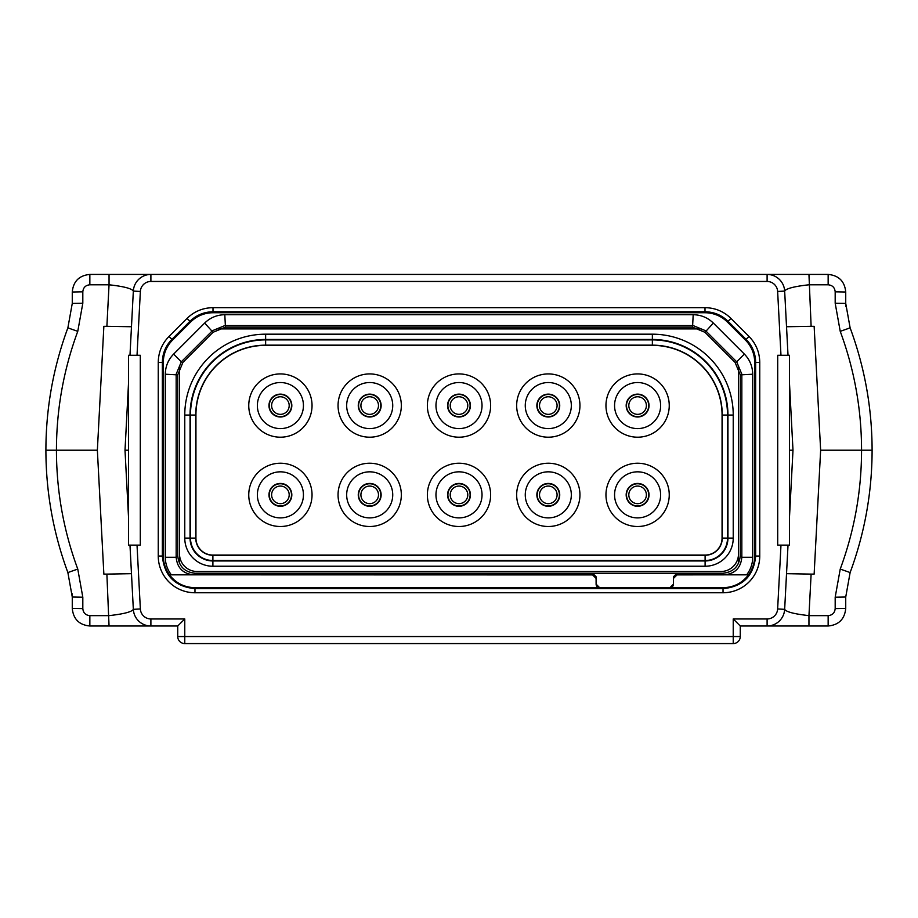 <?xml version="1.0" encoding="UTF-8"?>
<svg xmlns="http://www.w3.org/2000/svg" width="918" height="918" viewBox="0 0 918 918"><rect width="100%" height="100%" fill="white"/><g stroke="black" fill="none" stroke-linecap="round" stroke-linejoin="round"><path stroke-width="1.38" d="M748.308 625.996L749.317 625.996M750.545 625.996L756.811 625.996M759.404 625.996L763.122 625.996M137.023 545.131L140.362 608.967L133.339 609.334L129.977 545.131L133.339 609.334A17.58 17.58 0 0 0 150.896 625.996L177.736 625.996L184.77 618.962L184.77 643.575L733.23 643.575L733.23 618.962L740.264 625.996L767.104 625.996A17.58 17.58 0 0 0 784.66 609.334L788.023 545.131L777.707 545.131L777.707 355.289L780.977 355.289L777.638 291.454A10.546 10.546 0 0 0 767.104 281.459L767.104 274.425L808.953 274.425L150.896 274.425A17.58 17.58 0 0 0 133.339 291.086L129.977 355.289L128.52 355.289L128.52 545.131L140.293 545.131L140.293 355.289L129.977 355.289M140.362 608.967A10.546 10.546 0 0 0 150.896 618.962L150.896 625.996L170.014 625.996M150.896 625.996L109.047 625.996L150.896 625.996M89.849 615.634L89.849 625.996L109.047 625.996L106.878 574.106L103.86 574.106L97.365 450.21L103.86 326.315L106.878 326.315L109.047 284.787C123.7 286.416 131.802 288.516 133.339 291.086A17.58 17.58 0 0 1 150.896 274.425L89.849 274.425C79.166 275.469 73.314 281.321 72.27 292.004L72.27 303.399L67.875 327.864C53.278 367.349 45.957 408.131 45.9 450.21C45.957 492.289 53.278 533.071 67.875 572.557L72.27 597.021L72.27 608.416C73.314 619.099 79.166 624.951 89.849 625.996C79.166 624.951 73.314 619.099 72.27 608.416L82.815 608.6C83.24 612.868 85.581 615.221 89.849 615.634L109.047 615.634C123.7 614.004 131.802 611.904 133.339 609.334M828.151 625.996L828.151 615.634L808.953 615.634L808.953 625.996L828.151 625.996C838.834 624.951 844.686 619.099 845.73 608.416L845.73 597.021L850.125 572.557C864.722 533.071 872.043 492.289 872.1 450.21C872.043 408.131 864.722 367.349 850.125 327.864L845.73 303.399L845.73 292.004C844.686 281.321 838.834 275.469 828.151 274.425L808.953 274.425L811.122 326.315L814.14 326.315L820.635 450.21L814.14 574.106L811.122 574.106L808.953 615.634C794.3 614.004 786.198 611.904 784.66 609.334L777.638 608.967L780.977 545.131M808.953 625.996L767.104 625.996L808.953 625.996M784.041 613.132L784.247 612.272M820.635 450.21L861.554 450.21C861.52 409.359 854.417 369.736 840.234 331.352L835.185 303.215L835.185 291.821L845.73 292.004C844.686 281.321 838.834 275.469 828.151 274.425L828.151 284.787L808.953 284.787C794.3 286.416 786.198 288.516 784.66 291.086A17.58 17.58 0 0 0 767.104 274.425M828.151 615.634C832.419 615.209 834.76 612.868 835.185 608.6L835.185 597.205L840.234 569.068C854.417 530.684 861.52 491.061 861.554 450.21L872.1 450.21C872.043 408.131 864.71 367.349 850.125 327.864L840.234 331.352M786.519 573.681L811.122 574.106M786.21 579.751L787.759 550.203M789.48 517.293L792.991 450.21L789.48 383.127M763.122 274.425L759.404 274.425M756.811 274.425L750.545 274.425M749.317 274.425L748.308 274.425M784.247 288.149L784.041 287.288M82.815 608.6L82.815 597.205L77.766 569.068C63.583 530.684 56.48 491.061 56.446 450.21C56.48 409.359 63.583 369.736 77.766 331.352L82.815 303.215L82.815 291.821C83.24 287.552 85.581 285.211 89.849 284.787L109.047 284.787L109.047 274.425L150.896 274.425L150.896 281.459A10.546 10.546 0 0 0 140.362 291.454L133.339 291.086M169.692 274.425L161.201 274.425M158.596 274.425L154.878 274.425M811.122 326.315L786.519 326.739M787.759 350.217L786.21 320.669M77.766 569.068L67.875 572.557C53.29 533.071 45.957 492.3 45.9 450.21L97.365 450.21M106.878 574.106L131.481 573.681M130.241 550.203L131.79 579.751M128.52 517.293L125.009 450.21L128.52 383.127M131.481 326.739L106.878 326.315M133.753 612.272L133.959 613.132M131.79 320.669L130.241 350.217M128.52 450.21L125.009 450.21M133.959 287.288L133.753 288.149M730.969 318.42L748.996 336.447C756.019 343.676 759.611 352.328 759.748 362.415L759.748 556.033A36.72 36.72 0 0 1 723.028 592.753L194.972 592.753A36.72 36.72 0 0 1 158.252 556.033L158.252 362.415C158.389 352.34 161.97 343.688 169.004 336.447L187.031 318.42C194.249 311.397 202.901 307.817 212.999 307.668L705.001 307.668C715.076 307.805 723.728 311.386 730.969 318.42L728.066 321.323L746.105 339.35C752.335 345.765 755.514 353.453 755.652 362.415L755.652 556.033C753.724 575.85 742.846 586.728 723.028 588.656L194.972 588.656C175.154 586.728 164.276 575.85 162.348 556.033L162.348 362.415C162.475 353.464 165.665 345.776 171.895 339.35L189.923 321.323C196.349 315.081 204.037 311.902 212.999 311.764L705.001 311.764C713.952 311.891 721.64 315.081 728.066 321.323L727.377 322.011A31.637 31.637 0 0 0 705.001 312.74L212.999 312.74A31.637 31.637 0 0 0 190.623 322.011L172.595 340.039A31.637 31.637 0 0 0 163.324 362.415L163.324 556.033A31.637 31.637 0 0 0 169.52 574.829L592.603 574.92L596.115 578.409L596.115 584.158A3.511 3.511 0 0 0 599.626 587.681L669.956 587.681L673.468 584.158A3.511 3.511 0 0 1 669.956 587.681L723.028 587.681C733.62 587.451 742.123 583.171 748.526 574.829L748.48 574.829A31.637 31.637 0 0 0 754.676 556.033L754.676 362.415A31.637 31.637 0 0 0 745.405 340.039L727.377 322.011M177.736 625.996L177.736 636.541L740.264 636.541L740.264 625.996M184.77 643.575A7.034 7.034 0 0 1 177.736 636.541M733.23 643.575A7.034 7.034 0 0 0 740.264 636.541M788.023 545.131L789.48 545.131L789.48 355.289L780.977 355.289M788.023 355.289L784.66 291.086L788.023 355.289M700.641 574.829L676.979 574.829L676.979 573.257L673.456 576.779L673.468 584.158L673.456 578.409L676.979 574.886L748.526 574.829M748.48 574.829L724.245 574.829C734.928 573.796 740.792 567.932 741.836 557.26L741.836 374.223L736.684 361.795L705.632 330.732L693.193 325.592L224.807 325.592L212.368 330.732L181.316 361.795L176.164 374.223L176.164 557.26C177.208 567.932 183.072 573.796 193.744 574.829L169.52 574.829M676.979 574.92L673.479 578.409L673.456 576.779M194.972 592.753L194.972 587.681L599.626 587.681L596.103 584.158L596.092 578.409L592.603 574.92M194.972 587.681C184.38 587.451 175.877 583.171 169.474 574.829M596.092 578.409L596.115 576.779L592.603 573.257L592.603 574.829L452.666 574.829M311.604 574.829L193.755 574.829L195.316 573.257C184.644 572.224 178.781 566.36 177.736 555.688L177.736 374.877L182.889 362.438L213.022 332.305L204.68 323.044L173.628 354.096C168.212 359.684 165.435 366.385 165.297 374.223L165.297 557.26C165.355 563.801 167.386 569.653 171.368 574.829M596.115 578.409L596.115 576.779M724.256 574.829L722.684 573.257L195.316 573.257M746.632 574.829C750.614 569.653 752.645 563.801 752.703 557.26L752.703 374.223C752.565 366.385 749.788 359.684 744.372 354.096L713.32 323.044C707.732 317.639 701.031 314.851 693.193 314.713L224.807 314.713C216.969 314.851 210.268 317.639 204.68 323.044M722.684 573.257C733.356 572.224 739.22 566.36 740.264 555.688L740.264 374.877L735.111 362.438L736.684 361.795L744.372 354.096M179.503 563.342L179.503 367.211M179.503 553.921A17.58 17.58 0 0 0 197.072 571.501L720.928 571.501A17.58 17.58 0 0 0 738.497 553.921L738.497 563.342M738.497 553.921L738.497 367.211M713.32 323.044L704.978 332.305L692.551 327.164L225.449 327.164L213.022 332.305M704.978 332.305L735.111 362.438M184.77 415.051L190.049 415.051L190.049 538.109A22.847 22.847 0 0 0 212.896 560.955L705.104 560.955A22.847 22.847 0 0 0 727.951 538.109L727.951 415.051A75.586 75.586 0 0 0 652.365 339.465L265.635 339.465A75.586 75.586 0 0 0 190.049 415.051L190.049 538.109L184.77 538.109A28.125 28.125 0 0 0 212.896 566.234L705.104 566.234A28.125 28.125 0 0 0 733.23 538.109L733.23 415.051A80.864 80.864 0 0 0 652.365 334.186L265.635 334.186A80.864 80.864 0 0 0 184.77 415.051L184.77 538.109M459 486.07A8.79 8.79 0 0 0 450.21 494.859A8.79 8.79 0 0 0 459 503.649A8.79 8.79 0 0 0 467.79 494.859A8.79 8.79 0 0 0 459 486.07A8.79 8.79 0 0 1 467.79 494.859A8.79 8.79 0 0 1 459 503.649A8.79 8.79 0 0 1 450.21 494.859A8.79 8.79 0 0 1 459 486.07M369.702 416.99A11.429 11.429 0 0 0 381.131 405.561A11.429 11.429 0 0 0 369.702 394.132A11.429 11.429 0 0 0 358.272 405.561A11.429 11.429 0 0 0 369.702 416.99M369.702 428.591A23.03 23.03 0 0 0 392.732 405.561A23.03 23.03 0 0 0 369.702 382.531A23.03 23.03 0 0 0 346.671 405.561A23.03 23.03 0 0 0 369.702 428.591M369.702 437.197A31.637 31.637 0 0 1 338.054 405.561A31.637 31.637 0 0 1 369.702 373.924A31.637 31.637 0 0 1 401.338 405.561A31.637 31.637 0 0 1 369.702 437.197M212.896 555.069L705.104 555.069A16.96 16.96 0 0 0 722.064 538.109L722.064 415.051A69.699 69.699 0 0 0 652.365 345.352L265.635 345.352A69.699 69.699 0 0 0 195.936 415.051L195.936 538.109A16.96 16.96 0 0 0 212.896 555.069L212.896 555.264A17.155 17.155 0 0 1 195.741 538.109L195.741 415.051A69.894 69.894 0 0 1 265.635 345.157L652.365 345.157A69.894 69.894 0 0 1 722.259 415.051L722.259 538.109A17.155 17.155 0 0 1 705.104 555.264L212.896 555.264L212.896 560.519A22.411 22.411 0 0 1 190.485 538.109L195.936 538.109M459 437.197A31.637 31.637 0 0 1 427.363 405.561A31.637 31.637 0 0 1 459 373.924A31.637 31.637 0 0 1 490.637 405.561A31.637 31.637 0 0 1 459 437.197M459 526.507A31.637 31.637 0 0 1 427.363 494.859A31.637 31.637 0 0 1 459 463.223A31.637 31.637 0 0 1 490.637 494.859A31.637 31.637 0 0 1 459 526.507M548.298 526.507A31.637 31.637 0 0 1 516.662 494.859A31.637 31.637 0 0 1 548.298 463.223A31.637 31.637 0 0 1 579.946 494.859A31.637 31.637 0 0 1 548.298 526.507M548.298 437.197A31.637 31.637 0 0 1 516.662 405.561A31.637 31.637 0 0 1 548.298 373.924A31.637 31.637 0 0 1 579.946 405.561A31.637 31.637 0 0 1 548.298 437.197M369.702 526.507A31.637 31.637 0 0 1 338.054 494.859A31.637 31.637 0 0 1 369.702 463.223A31.637 31.637 0 0 1 401.338 494.859A31.637 31.637 0 0 1 369.702 526.507M637.597 526.507A31.637 31.637 0 0 1 605.96 494.859A31.637 31.637 0 0 1 637.597 463.223A31.637 31.637 0 0 1 669.245 494.859A31.637 31.637 0 0 1 637.597 526.507M637.597 437.197A31.637 31.637 0 0 1 605.96 405.561A31.637 31.637 0 0 1 637.597 373.924A31.637 31.637 0 0 1 669.245 405.561A31.637 31.637 0 0 1 637.597 437.197M280.403 437.197A31.637 31.637 0 0 1 248.755 405.561A31.637 31.637 0 0 1 280.403 373.924A31.637 31.637 0 0 1 312.04 405.561A31.637 31.637 0 0 1 280.403 437.197M280.403 526.507A31.637 31.637 0 0 1 248.755 494.859A31.637 31.637 0 0 1 280.403 463.223A31.637 31.637 0 0 1 312.04 494.859A31.637 31.637 0 0 1 280.403 526.507M217.796 328.919L700.205 328.919M459 428.591A23.03 23.03 0 0 0 482.03 405.561A23.03 23.03 0 0 0 459 382.531A23.03 23.03 0 0 0 435.97 405.561A23.03 23.03 0 0 0 459 428.591M459 416.99A11.429 11.429 0 0 1 447.571 405.561A11.429 11.429 0 0 1 459 394.132A11.429 11.429 0 0 1 470.429 405.561A11.429 11.429 0 0 1 459 416.99M459 517.89A23.03 23.03 0 0 0 482.03 494.859A23.03 23.03 0 0 0 459 471.829A23.03 23.03 0 0 0 435.97 494.859A23.03 23.03 0 0 0 459 517.89M459 506.288A11.429 11.429 0 0 1 447.571 494.859A11.429 11.429 0 0 1 459 483.43A11.429 11.429 0 0 1 470.429 494.859A11.429 11.429 0 0 1 459 506.288M548.298 517.89A23.03 23.03 0 0 0 571.329 494.859A23.03 23.03 0 0 0 548.298 471.829A23.03 23.03 0 0 0 525.268 494.859A23.03 23.03 0 0 0 548.298 517.89M548.298 506.288A11.429 11.429 0 0 1 536.869 494.859A11.429 11.429 0 0 1 548.298 483.43A11.429 11.429 0 0 1 559.728 494.859A11.429 11.429 0 0 1 548.298 506.288M548.298 428.591A23.03 23.03 0 0 0 571.329 405.561A23.03 23.03 0 0 0 548.298 382.531A23.03 23.03 0 0 0 525.268 405.561A23.03 23.03 0 0 0 548.298 428.591M548.298 416.99A11.429 11.429 0 0 1 536.869 405.561A11.429 11.429 0 0 1 548.298 394.132A11.429 11.429 0 0 1 559.728 405.561A11.429 11.429 0 0 1 548.298 416.99M369.702 517.89A23.03 23.03 0 0 0 392.732 494.859A23.03 23.03 0 0 0 369.702 471.829A23.03 23.03 0 0 0 346.671 494.859A23.03 23.03 0 0 0 369.702 517.89M369.702 506.288A11.429 11.429 0 0 1 358.272 494.859A11.429 11.429 0 0 1 369.702 483.43A11.429 11.429 0 0 1 381.131 494.859A11.429 11.429 0 0 1 369.702 506.288M637.597 517.89A23.03 23.03 0 0 0 660.627 494.859A23.03 23.03 0 0 0 637.597 471.829A23.03 23.03 0 0 0 614.567 494.859A23.03 23.03 0 0 0 637.597 517.89M637.597 506.288A11.429 11.429 0 0 1 626.179 494.859A11.429 11.429 0 0 1 637.597 483.43A11.429 11.429 0 0 1 649.026 494.859A11.429 11.429 0 0 1 637.597 506.288M637.597 428.591A23.03 23.03 0 0 0 660.627 405.561A23.03 23.03 0 0 0 637.597 382.531A23.03 23.03 0 0 0 614.567 405.561A23.03 23.03 0 0 0 637.597 428.591M637.597 416.99A11.429 11.429 0 0 1 626.179 405.561A11.429 11.429 0 0 1 637.597 394.132A11.429 11.429 0 0 1 649.026 405.561A11.429 11.429 0 0 1 637.597 416.99M280.403 428.591A23.03 23.03 0 0 0 303.433 405.561A23.03 23.03 0 0 0 280.403 382.531A23.03 23.03 0 0 0 257.373 405.561A23.03 23.03 0 0 0 280.403 428.591M280.403 416.99A11.429 11.429 0 0 1 268.974 405.561A11.429 11.429 0 0 1 280.403 394.132A11.429 11.429 0 0 1 291.821 405.561A11.429 11.429 0 0 1 280.403 416.99M280.403 517.89A23.03 23.03 0 0 0 303.433 494.859A23.03 23.03 0 0 0 280.403 471.829A23.03 23.03 0 0 0 257.373 494.859A23.03 23.03 0 0 0 280.403 517.89M280.403 506.288A11.429 11.429 0 0 1 268.974 494.859A11.429 11.429 0 0 1 280.403 483.43A11.429 11.429 0 0 1 291.821 494.859A11.429 11.429 0 0 1 280.403 506.288M459 396.771A8.79 8.79 0 0 1 467.79 405.561A8.79 8.79 0 0 1 459 414.351A8.79 8.79 0 0 1 450.21 405.561A8.79 8.79 0 0 1 459 396.771M548.298 396.771A8.79 8.79 0 0 1 557.088 405.561A8.79 8.79 0 0 1 548.298 414.351A8.79 8.79 0 0 1 539.509 405.561A8.79 8.79 0 0 1 548.298 396.771M548.298 486.07A8.79 8.79 0 0 1 557.088 494.859A8.79 8.79 0 0 1 548.298 503.649A8.79 8.79 0 0 1 539.509 494.859A8.79 8.79 0 0 1 548.298 486.07M369.702 486.07A8.79 8.79 0 0 1 378.491 494.859A8.79 8.79 0 0 1 369.702 503.649A8.79 8.79 0 0 1 360.912 494.859A8.79 8.79 0 0 1 369.702 486.07M369.702 396.771A8.79 8.79 0 0 1 378.491 405.561A8.79 8.79 0 0 1 369.702 414.351A8.79 8.79 0 0 1 360.912 405.561A8.79 8.79 0 0 1 369.702 396.771M637.597 396.771A8.79 8.79 0 0 1 646.387 405.561A8.79 8.79 0 0 1 637.597 414.351A8.79 8.79 0 0 1 628.807 405.561A8.79 8.79 0 0 1 637.597 396.771M637.597 486.07A8.79 8.79 0 0 1 646.387 494.859A8.79 8.79 0 0 1 637.597 503.649A8.79 8.79 0 0 1 628.807 494.859A8.79 8.79 0 0 1 637.597 486.07M280.403 486.07A8.79 8.79 0 0 1 289.193 494.859A8.79 8.79 0 0 1 280.403 503.649A8.79 8.79 0 0 1 271.613 494.859A8.79 8.79 0 0 1 280.403 486.07M280.403 396.771A8.79 8.79 0 0 1 289.193 405.561A8.79 8.79 0 0 1 280.403 414.351A8.79 8.79 0 0 1 271.613 405.561A8.79 8.79 0 0 1 280.403 396.771M789.48 450.21L792.991 450.21M835.185 291.821C834.76 287.552 832.419 285.211 828.151 284.787M89.849 284.787L89.849 274.425M82.815 291.821L72.27 292.004M82.815 303.215L72.27 303.399M77.766 331.352L67.875 327.864M82.815 597.205L72.27 597.021L72.189 593.751M767.104 281.459L150.896 281.459M150.896 618.962L184.77 618.962M140.362 291.454L137.023 355.289M733.23 618.962L767.104 618.962A10.546 10.546 0 0 0 777.638 608.967M767.104 618.962L767.104 625.996M777.638 291.454L784.66 291.086M705.001 307.668L705.001 312.74M748.996 336.447L745.405 340.039M759.748 362.415L754.676 362.415M759.748 556.033L754.676 556.033M723.028 592.753L723.028 587.681M158.252 556.033L163.324 556.033M158.252 362.415L163.324 362.415M169.004 336.447L172.595 340.039M187.031 318.42L190.623 322.011M212.999 307.668L212.999 312.74M177.736 555.688L176.164 557.26L165.297 557.26M740.264 555.688L741.836 557.26L752.703 557.26M173.628 354.096L181.316 361.795L182.889 362.438M177.736 374.877L165.297 374.223M225.449 327.164L224.807 314.713M693.193 314.713L692.551 327.164M740.264 374.877L752.703 374.223M459 483.763A11.108 11.108 0 0 0 447.892 494.859A11.108 11.108 0 0 0 459 505.967A11.108 11.108 0 0 0 470.108 494.859A11.108 11.108 0 0 0 459 483.763M705.104 555.069L705.104 560.519L212.896 560.519M722.064 538.109L727.515 538.109A22.411 22.411 0 0 1 705.104 560.519M722.064 415.051L727.515 415.051L727.515 538.109M652.365 345.352L652.365 339.901A75.15 75.15 0 0 1 727.515 415.051M265.635 345.352L265.635 339.901L652.365 339.901M195.936 415.051L190.485 415.051A75.15 75.15 0 0 1 265.635 339.901M190.485 538.109L190.485 415.051M652.365 339.465L652.365 334.186M727.951 415.051L733.23 415.051M727.951 538.109L733.23 538.109M705.104 560.955L705.104 566.234M265.635 339.465L265.635 334.186M212.896 560.955L212.896 566.234M459 394.453A11.108 11.108 0 0 0 447.892 405.561A11.108 11.108 0 0 0 459 416.669A11.108 11.108 0 0 0 470.108 405.561A11.108 11.108 0 0 0 459 394.453M548.298 394.453A11.108 11.108 0 0 0 537.202 405.561A11.108 11.108 0 0 0 548.298 416.669A11.108 11.108 0 0 0 559.406 405.561A11.108 11.108 0 0 0 548.298 394.453M548.298 483.763A11.108 11.108 0 0 0 537.202 494.859A11.108 11.108 0 0 0 548.298 505.967A11.108 11.108 0 0 0 559.406 494.859A11.108 11.108 0 0 0 548.298 483.763M369.702 483.763A11.108 11.108 0 0 0 358.594 494.859A11.108 11.108 0 0 0 369.702 505.967A11.108 11.108 0 0 0 380.798 494.859A11.108 11.108 0 0 0 369.702 483.763M369.702 394.453A11.108 11.108 0 0 0 358.594 405.561A11.108 11.108 0 0 0 369.702 416.669A11.108 11.108 0 0 0 380.798 405.561A11.108 11.108 0 0 0 369.702 394.453M637.597 394.453A11.108 11.108 0 0 0 626.501 405.561A11.108 11.108 0 0 0 637.597 416.669A11.108 11.108 0 0 0 648.705 405.561A11.108 11.108 0 0 0 637.597 394.453M637.597 483.763A11.108 11.108 0 0 0 626.501 494.859A11.108 11.108 0 0 0 637.597 505.967A11.108 11.108 0 0 0 648.705 494.859A11.108 11.108 0 0 0 637.597 483.763M280.403 483.763A11.108 11.108 0 0 0 269.295 494.859A11.108 11.108 0 0 0 280.403 505.967A11.108 11.108 0 0 0 291.499 494.859A11.108 11.108 0 0 0 280.403 483.763M280.403 394.453A11.108 11.108 0 0 0 269.295 405.561A11.108 11.108 0 0 0 280.403 416.669A11.108 11.108 0 0 0 291.499 405.561A11.108 11.108 0 0 0 280.403 394.453M835.185 608.6L845.73 608.416M835.185 597.205L845.73 597.021M840.234 569.068L850.125 572.557M835.185 303.215L845.73 303.399L845.811 306.669M764.292 625.996L758.153 625.996M756.34 625.996L753.208 625.996M749.788 625.996L748.124 625.996M764.292 274.425L758.119 274.425M756.352 274.425L753.208 274.425M749.788 274.425L748.124 274.425M154.063 274.425L159.984 274.425M162.337 274.425L165.022 274.425M168.35 274.425L169.899 274.425"/></g></svg>
